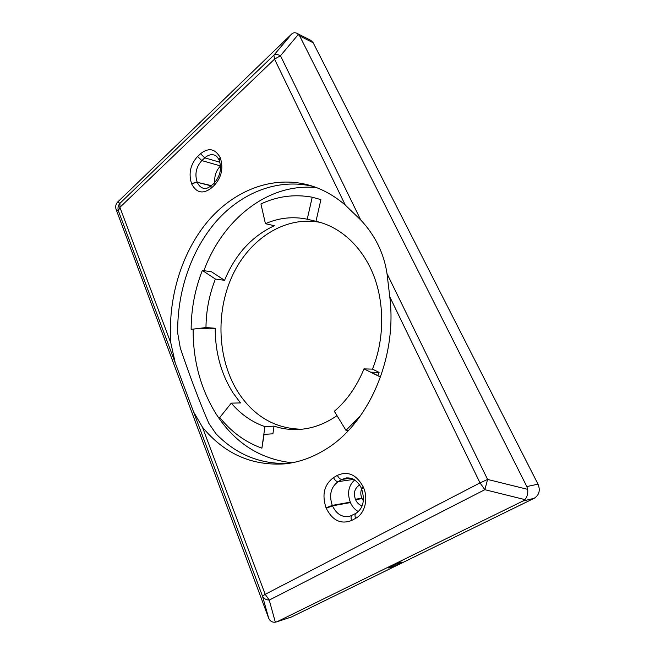 <?xml version="1.0" encoding="UTF-8"?>
<svg xmlns="http://www.w3.org/2000/svg" width="655" height="655" viewBox="0 0 655 655"><rect width="100%" height="100%" fill="white"/><g stroke="black" fill="none" stroke-linecap="round" stroke-linejoin="round"><path stroke-width="0.98" d="M534.136 498.308L291.549 616.936L277.237 621.644L522.878 501.05L534.136 498.308C539.204 495.082 540.498 490.366 538.017 484.168L526.833 486.567L299.671 35.927L313.18 42.772L538.017 484.168M400.762 562.244L401.9 562.031C403.152 562.309 387.981 568.876 388.374 567.885C388.137 567.418 397.438 563.177 400.762 562.244M193.561 411.848L175.237 362.862L170.865 343.089C167.688 299.466 180.936 253.968 207.111 222.168C233.344 190.671 272.447 174.656 309.913 185.39C322.53 189.099 334.328 195.673 345.3 205.105L360.758 219.998C375.225 235.473 383.977 253.379 387.031 273.724L389.782 296.838C397.536 358.694 367.701 425.07 324.274 450.173C311.534 457.829 298.467 462.381 285.072 463.838C251.897 466.082 224.338 453.825 202.395 427.06L193.561 411.848L262.491 596.115C263.678 598.555 265.93 599.882 269.246 600.095L484.847 489.686L487.59 479.435L480.009 482.899L484.847 489.686L524.884 499.609L522.878 501.05M277.237 621.644L275.329 622.193C272.218 622.487 269.999 621.136 268.673 618.156L116.099 209.387C115.247 206.612 115.763 204.172 117.646 202.059L291.802 33.896C293.342 32.603 295.053 32.406 296.944 33.315L299.671 35.927M359.611 485.093L358.858 485.511C354.527 488.671 353.373 493.264 355.403 499.29L355.591 499.732C357.057 502.958 359.259 504.98 362.199 505.807M363.23 486.919C356.517 474.588 347.895 470.74 337.358 475.366L333.526 477.601C324.225 484.561 321.736 494.631 326.051 507.83L326.239 508.272C332.47 520.545 340.952 524.614 351.678 520.471L355.632 518.326C364.835 513.692 368.626 498.75 363.427 487.377L363.23 486.919L361.421 488.45L361.609 488.884C360.471 491.897 360.553 494.983 361.847 498.152L363.386 500.952M358.383 511.604C354.887 509.672 352.251 506.667 350.458 502.582L350.278 502.148C347.068 493.018 348.517 485.633 354.633 479.992M214.783 182.458C214.267 175.876 216.183 170.382 220.53 165.985M526.833 486.567L527.684 489.35C528.11 493.567 527.177 496.989 524.884 499.609M291.802 33.896L273.864 55.176L274.527 59.146L280.471 55.757C277.663 54.283 275.46 54.095 273.864 55.176L119.963 203.279C118.08 205.49 117.548 208.003 118.367 210.828L175.237 362.862M276.557 621.914L291.549 616.936M313.18 42.772L310.904 40.405L296.944 33.315M313.303 186.462C277.933 177.857 241.523 192.627 216.248 221.374C191.055 250.406 177.096 291.958 177.685 333.018L180.281 347.952C190.016 376.789 199.554 401.949 208.871 423.433L216.003 433.774C236.185 454.595 260.387 464.469 288.601 463.38M200.856 328.229L191.137 329.367C191.235 308.865 194.969 289.223 202.338 270.441L211.532 271.8L224.567 280.324L215.405 279.055C209.289 294.488 206.145 310.65 205.973 327.549L215.208 328.245L209.821 328.892L200.856 328.229M264.104 434.38L261.894 448.167C245.42 442.231 231.379 432.005 219.761 417.489L231.289 403.128C240.745 414.271 251.962 422.098 264.923 426.626L274.003 426.127L272.914 433.807L264.104 434.38M360.684 415.524L345.987 430.343L334.328 411.291C346.945 400.467 356.836 386.335 363.992 368.888L372.482 369.125L379.106 372.384L370.927 372.187L380.571 376.961M359.259 417.505L353.52 423.662L354.502 423.605M265.422 223.707L260.944 203.951C277.376 196.23 294.472 193.978 312.214 197.204L320.901 199.628L315.972 221.333L307.244 219.204C292.9 216.281 278.956 217.779 265.422 223.707L274.347 225.705C251.872 236.201 235.276 254.41 224.567 280.324M264.923 426.626L261.894 448.167M345.987 430.343L348.73 430.155M363.992 368.888L380.539 377.067M205.973 327.549L191.137 329.367M312.214 197.204L307.244 219.204M202.338 270.441L215.405 279.055M215.208 328.245C215.192 352.39 221.128 373.948 233.024 392.894L240.491 402.931L231.289 403.128M372.482 369.125C384.305 339.798 384.747 304.223 373.792 275.771C362.731 247.344 341.255 227.514 317.683 221.726L315.972 221.333M274.003 426.127C282.1 428.837 290.493 429.95 299.155 429.443C312.312 428.616 324.921 424.014 336.989 415.638M320.262 222.413C284.704 215.446 248.957 239.263 232.14 276.164C215.29 313.139 217.575 360.389 238.502 392.853C254.279 416.588 275.378 428.714 301.816 429.23M292.13 462.774C259.748 459.171 234.22 442.6 215.552 413.076C200.455 388.219 192.988 360.25 193.135 329.178M203.918 270.679C222.422 219.785 268.091 182.344 316.668 187.682M379.106 372.384L377.771 375.577M116.099 209.387L118.367 210.828L119.906 207.348L119.963 203.279L117.646 202.059M275.329 622.193L269.246 600.095L265.193 594.322L262.491 596.115L268.673 618.156M358.858 485.511L359.791 485.363M355.403 499.29L361.847 498.152M355.591 499.732L362.027 498.586M355.632 518.326C354.707 515.853 354.822 514.191 356.001 513.332L349.107 516.566C341.828 517.401 336.277 513.831 332.462 505.832L350.458 502.582M326.239 508.272L332.462 505.832L332.273 505.39L350.278 502.148M214.079 183.138L211.098 185.815C207.537 188.353 205.048 189.197 203.623 188.353C200.79 187.567 198.67 185.553 197.253 182.295L211.319 185.619M191.71 183.998C196.385 192.865 202.829 194.298 211.033 188.296L214.07 185.57C221.578 177.456 223.642 168.196 220.268 157.79L220.121 157.446C215.135 148.636 208.601 147.391 200.512 153.704L197.564 156.471C190.384 164.487 188.386 173.55 191.579 183.662L197.253 182.295L211.066 185.848M527.684 489.35L487.59 479.435L387.031 273.724M360.758 219.998L280.471 55.757L298.426 34.347M170.865 343.089L119.906 207.348L274.527 59.146L345.3 205.105M389.782 296.838L480.009 482.899L265.193 594.322L202.395 427.06M326.051 507.83L332.273 505.39C328.859 495.008 330.824 487.091 338.16 481.646L353.643 479.394M333.526 477.601C334.836 480.271 336.383 481.613 338.16 481.646L342 479.427L350.671 478.183M337.358 475.366C338.676 478.044 340.223 479.394 342 479.427L346.364 477.913C349.811 477.863 352.226 478.355 353.618 479.378C353.905 479.231 359.308 483.079 361.413 488.425M352.062 515.485C350.883 516.337 350.752 517.999 351.678 520.471M356.001 513.332C363.271 508.305 365.146 500.166 361.617 488.9L363.427 487.377M191.579 183.662L197.114 181.967C194.592 174.009 196.164 166.886 201.838 160.598L220.53 165.936M197.564 156.471L201.838 160.598L204.786 157.847L219.916 162.243M200.512 153.704L204.786 157.847C207.832 155.112 210.967 154.179 214.21 155.03C215.823 155.235 217.46 156.897 219.106 160.008L220.121 157.446M211.098 185.815L211.033 188.296M219.179 160.147L219.253 160.352C221.889 168.769 220.178 176.351 214.119 183.097L214.07 185.57M219.253 160.352L220.268 157.79"/></g></svg>
